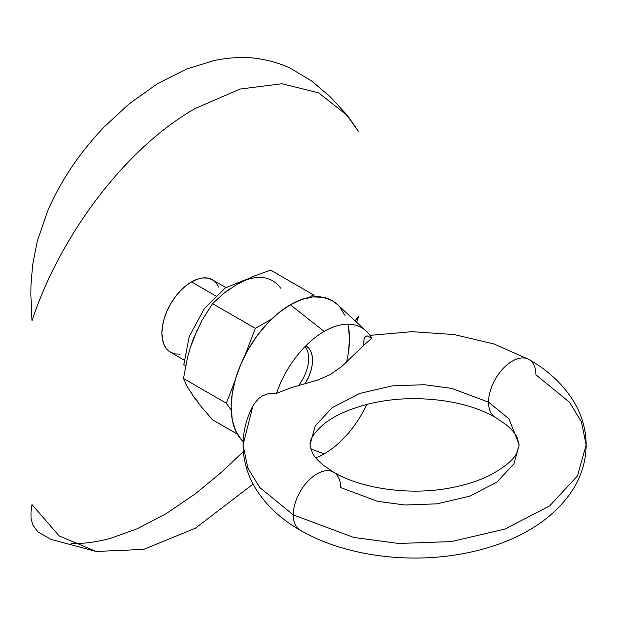<?xml version="1.0" encoding="UTF-8"?>
<svg xmlns="http://www.w3.org/2000/svg" width="617" height="617" viewBox="0 0 617 617"><rect width="100%" height="100%" fill="white"/><g stroke="black" fill="none" stroke-linecap="round" stroke-linejoin="round"><path stroke-width="0.93" d="M333.828 472.313A33.472 19.328 120 0 0 307.991 481.106A33.472 19.328 120 0 0 293.291 514.886A33.472 19.328 -60 0 1 307.991 481.106A33.472 19.328 -60 0 1 333.828 472.313A33.472 19.328 -60 0 1 340.63 487.553L377.511 501.328L404.906 504.984L436.967 503.85L469.645 496.207L496.963 482.085L513.922 463.799L519.206 444.849L508.986 418.827L488.564 402.145A33.472 19.328 120 0 0 495.358 417.393A33.472 19.328 -60 0 1 488.564 402.145A33.472 19.328 -60 0 1 503.264 368.364A33.472 19.328 -60 0 1 529.108 359.572A33.472 19.328 -60 0 1 535.903 374.812L569.398 402.168L581.368 421.635L586.15 444.849L577.489 475.931L549.678 505.909L504.876 529.07L451.289 541.603L398.698 543.469L353.78 537.469L293.291 514.886A33.472 19.328 120 0 0 300.086 530.134A33.472 19.328 -60 0 1 293.291 514.886L259.788 487.538L247.818 468.064L243.036 444.849L252.87 406.156M529.108 359.572A33.472 19.328 120 0 0 503.264 368.364A33.472 19.328 120 0 0 488.564 402.145L451.675 388.378L424.288 384.715L392.219 385.856L359.541 393.499L332.231 407.621L315.272 425.9L309.989 444.849L315.272 425.9L332.231 407.621L359.541 393.499L392.219 385.856L424.288 384.715L451.675 388.378L488.564 402.145L508.986 418.827L519.206 444.849L516.699 453.148C513.375 459.981 504.475 467.324 490.014 475.183C478.082 481.16 463.969 485.556 447.657 488.379C407.714 495.598 359.996 488.062 333.697 472.236L323.47 465.311C317.948 460.698 314.254 456.595 312.41 453.001L309.989 444.849C310.521 442.875 308.045 438.301 323.231 424.581C333.735 415.935 348.952 409.048 368.897 403.911C383.08 400.472 398.011 398.705 413.698 398.605C446.785 398.998 474.049 405.284 495.497 417.47L505.716 424.388C511.246 429 514.933 433.103 516.784 436.697L519.206 444.849M305.816 345.813L308.778 348.219L310.829 351.466L312.094 355.546L312.518 360.297L312.094 365.542L310.829 371.079L308.778 376.694L305.045 383.789A31.382 18.117 120 0 0 306.194 346.037M305.037 346.607A30.927 17.854 -60 0 1 298.605 385.509A30.927 17.854 120 0 0 307.297 350.441M218.842 287.198L216.104 282.871L212.425 279.817A41.84 24.156 120 0 0 191.509 281.892L215.626 295.813L191.509 281.892A41.84 24.156 120 0 0 164.168 318.758A41.84 24.156 120 0 0 170.585 352.292L175.066 353.95L180.187 354.158M271.503 393.23L276.516 393.353A74.981 43.29 -60 0 1 324.18 331.429L290.329 304.775A83.688 48.319 120 0 0 237.36 373.239A83.688 48.319 120 0 0 243.106 441.548L241.124 439.474L235.655 430.82L232.293 419.946L231.151 407.274L232.293 393.284L235.655 378.522L241.124 363.552L248.489 348.952L257.451 335.278L267.685 323.053L278.784 312.757L290.329 304.775L324.18 331.429A74.981 43.29 -60 0 1 366.174 331.036A74.981 43.29 -60 0 1 371.843 338.317L364.894 344.24L341.988 366.305L330.319 374.527L317.886 380.033L290.862 387.784L276.516 393.353L271.503 393.23L266.714 394.147L271.503 393.23M262.271 396.037L266.714 394.147L262.271 396.037L258.407 398.752L262.271 396.037M253.533 404.829L258.407 398.752L253.572 404.76C246.653 417.323 243.144 430.689 243.036 444.849L247.818 468.064L259.788 487.538L293.291 514.886L353.78 537.469L398.698 543.469L451.289 541.603L504.876 529.07L549.678 505.909L577.489 475.931L586.15 444.849C586.011 460.182 581.939 474.527 573.941 487.885C550.834 525.391 506.202 546.014 461.632 553.904C406.171 564.046 343.376 555.377 300.217 530.211C281.236 519.406 266.475 505.67 255.932 489.019C247.494 475.36 243.198 460.644 243.036 444.849M366.807 404.436A74.981 43.29 -60 0 1 324.18 453.873L310.621 448.891L324.18 453.873A74.981 43.29 -60 0 1 315.835 457.93M348.366 352.932L349.5 338.941L348.366 326.27M344.996 315.395L339.527 306.742M337.352 304.482L332.17 300.633L323.208 297.317L312.973 296.908L301.875 299.422L290.329 304.775A83.688 48.319 120 0 1 337.206 304.343L366.174 331.036M363.282 345.944L364.069 339.335L363.282 345.944M365.943 336.18L367.439 335.995L365.943 336.18L364.84 337.306L366.537 335.987M367.439 335.995L371.843 338.317L367.439 335.995M346.453 362.356A83.688 48.319 120 0 0 347.926 324.203M364.84 337.306L364.069 339.335M96.144 551.467L50.902 539.374L37.892 531.831L32.832 525.036L31.027 518.481L31.004 511.817L31.991 504.598L59.139 535.911L96.144 551.467L143.638 549.415L195.412 528.214L253.093 484.067M243.329 451.605L221.95 471.866L195.134 493.97L166.035 513.714L137.005 528.846L110.582 538.34C94.81 542.42 81.66 544.055 71.148 543.23L71.094 543.23M356.626 322.236L358.832 315.904L355.114 320.848M342.296 109.834L349.569 118.88L358.832 132.015L347.703 115.757L318.634 92.843L282.015 83.75L240.082 89.049L195.412 108.399C127.326 146.861 61.152 232.833 31.991 320.717L30.85 294.371L30.989 285.085L32.632 264.878L37.305 241.062L47.524 211.369C52.646 199.191 59.386 186.488 67.731 173.254C77.318 157.952 89.372 142.612 103.887 127.225L128.86 104.065L157.204 83.881L186.65 68.981L214.631 60.389C231.753 57.088 246.885 56.61 260.042 58.954C271.511 60.913 281.722 64.075 290.676 68.441L311.531 80.881L330.157 96.753L347.703 115.757M225.822 287.553L212.425 279.817L207.944 278.159L202.831 277.951L197.278 279.216L191.509 281.892L185.732 285.879L180.187 291.023L175.066 297.139L170.585 303.973L166.906 311.276L164.168 318.758L162.487 326.138L161.916 333.134L162.487 339.473L164.168 344.911L166.906 349.237L170.585 352.292L183.982 360.027M247.317 278.984L225.236 287.954L204.227 308.77L189.234 336.512L183.812 364.647L185.686 365.688M305.43 346.206A35.57 20.531 -60 0 1 305.739 347.518A35.57 20.531 120 0 0 305.43 346.206M314.801 296.769L313.451 294.849L308.808 297.525L313.451 294.849L314.801 296.769M230.905 288.108L223.647 293.422L212.526 303.641L202.06 320.262L212.526 303.641L255.369 328.375L271.85 318.866L255.369 328.375L244.594 356.148L255.369 328.375L212.526 303.641L223.647 293.422L237.059 284.29M234.938 381.036L226.331 403.225L231.205 410.158L226.331 403.225L234.938 381.036M243.638 280.99L253.032 276.478L270.601 270.107L313.451 294.849L270.601 270.107L253.032 276.478L237.075 284.283A71.132 41.069 120 0 1 280.635 288.17M197.17 330.041L190.599 346.962M190.599 391.417L193.514 396.546L197.17 400.757M202.06 320.262L193.514 338.471L190.129 348.173L187.383 358.099L183.488 378.483L226.331 403.225L183.488 378.483L187.391 386.813L193.514 396.546L202.067 407.698L212.526 419.799L237.344 434.129L212.526 419.799L202.067 407.698L193.514 396.546L187.391 386.813L183.488 378.483L187.383 358.099L190.129 348.173L193.514 338.471L202.06 320.262M586.15 444.849C586.011 429.563 581.962 415.256 574.011 401.929C563.452 384.715 548.444 370.57 528.97 359.495L493.901 343.947L454.143 334.568L411.986 331.668L369.984 335.378"/></g></svg>
